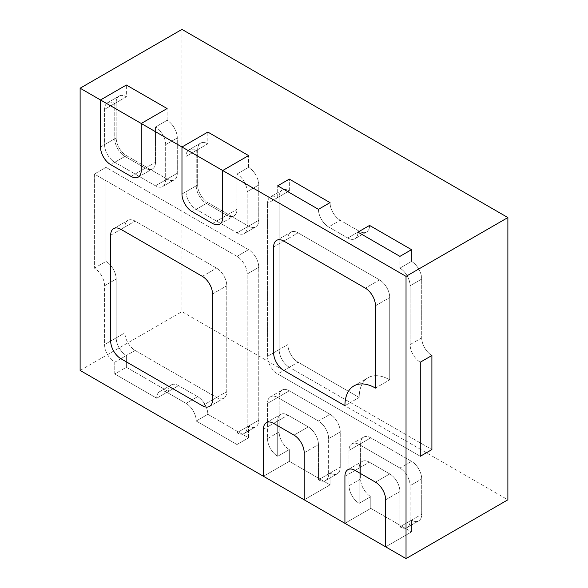 <?xml version="1.0" encoding="UTF-8"?>
<svg xmlns="http://www.w3.org/2000/svg" width="588" height="588" viewBox="0 0 588 588"><rect width="100%" height="100%" fill="white"/><g stroke="black" fill="none" stroke-linecap="round" stroke-linejoin="round"><path stroke-width="0.44" stroke-dasharray="2.94 2.21" d="M124.935 156.408L145.309 168.168A14.406 8.313 -120 0 0 152.505 168.881A14.406 8.313 -120 0 0 155.489 162.288L155.489 127.008A14.406 8.313 60 0 1 165.676 144.648L165.676 179.928A14.406 8.313 60 0 1 162.692 186.521A14.406 8.313 60 0 1 155.489 185.808L114.756 162.288A14.406 8.313 60 0 1 104.568 144.648L104.568 109.368A14.406 8.313 60 0 1 107.553 102.775A14.406 8.313 60 0 1 114.756 103.488L114.756 138.768A14.406 8.313 -120 0 0 124.935 156.408L145.309 168.168A14.406 8.313 -120 0 0 152.505 168.881A14.406 8.313 -120 0 0 155.489 162.288L155.489 127.008L167.102 120.305A14.406 8.313 60 0 1 177.289 137.945L177.289 173.225A14.406 8.313 60 0 1 174.305 179.818A14.406 8.313 60 0 1 167.102 179.105L126.361 155.585A14.406 8.313 60 0 1 116.181 137.945L116.181 102.665A14.406 8.313 60 0 1 119.166 96.072A14.406 8.313 60 0 1 126.361 96.785L114.756 103.488L126.361 96.785L126.361 85.025L126.361 96.785A14.406 8.313 60 0 0 119.166 96.072A14.406 8.313 60 0 0 116.181 102.665L116.181 137.945A14.406 8.313 60 0 0 126.361 155.585L167.102 179.105A14.406 8.313 60 0 0 174.305 179.818A14.406 8.313 60 0 0 177.289 173.225L177.289 137.945A14.406 8.313 60 0 0 167.102 120.305L167.102 108.545L167.102 120.305L155.489 127.008A14.406 8.313 60 0 1 165.676 144.648L165.676 179.928A14.406 8.313 60 0 1 162.692 186.521A14.406 8.313 60 0 1 155.489 185.808L114.756 162.288A14.406 8.313 60 0 1 104.568 144.648L104.568 109.368A14.406 8.313 60 0 1 107.553 102.775A14.406 8.313 60 0 1 114.756 103.488L114.756 138.768A14.406 8.313 -120 0 0 124.935 156.408L110.676 164.64L124.935 156.408M308.259 426.888A14.406 8.313 60 0 1 318.446 444.528L318.446 479.808A14.406 8.313 -120 0 0 325.642 480.521A14.406 8.313 -120 0 0 328.626 473.928L328.626 438.648A14.406 8.313 -120 0 0 318.446 421.008L277.705 397.488A14.406 8.313 -120 0 0 270.502 396.775A14.406 8.313 -120 0 0 267.518 403.368L267.518 438.648A14.406 8.313 -120 0 0 277.705 456.288L277.705 421.008A14.406 8.313 60 0 1 280.689 414.415A14.406 8.313 60 0 1 287.892 415.128L308.259 426.888A14.406 8.313 60 0 1 318.446 444.528L318.446 479.808L330.052 473.105A14.406 8.313 -120 0 0 337.255 473.818A14.406 8.313 -120 0 0 340.239 467.225L340.239 431.945A14.406 8.313 -120 0 0 330.052 414.305L289.318 390.785A14.406 8.313 -120 0 0 282.115 390.072A14.406 8.313 -120 0 0 279.131 396.665L279.131 431.945A14.406 8.313 -120 0 0 289.318 449.585L277.705 456.288L277.705 421.008A14.406 8.313 60 0 1 280.689 414.415A14.406 8.313 60 0 1 287.892 415.128L308.259 426.888L294 435.12L308.259 426.888M289.318 461.345L289.318 449.585L277.705 456.288A14.406 8.313 -120 0 1 267.518 438.648L279.131 431.945A14.406 8.313 -120 0 0 289.318 449.585L289.318 461.345L330.052 484.865L289.318 461.345L263.446 476.28L289.318 461.345M330.052 473.105L330.052 484.865L304.187 499.8L330.052 484.865L330.052 473.105A14.406 8.313 -120 0 0 337.255 473.818A14.406 8.313 -120 0 0 340.239 467.225L340.239 431.945A14.406 8.313 -120 0 0 330.052 414.305L289.318 390.785A14.406 8.313 -120 0 0 282.115 390.072A14.406 8.313 -120 0 0 279.131 396.665L279.131 431.945L267.518 438.648L267.518 403.368L279.131 396.665L267.518 403.368A14.406 8.313 -120 0 1 270.502 396.775L282.115 390.072L270.502 396.775A14.406 8.313 -120 0 1 277.705 397.488L289.318 390.785L277.705 397.488L318.446 421.008L330.052 414.305L318.446 421.008A14.406 8.313 -120 0 1 328.626 438.648L340.239 431.945L328.626 438.648L328.626 473.928L340.239 467.225L328.626 473.928A14.406 8.313 -120 0 1 325.642 480.521L337.255 473.818L325.642 480.521A14.406 8.313 -120 0 1 318.446 479.808L330.052 473.105M389.734 473.928A14.406 8.313 60 0 1 399.921 491.568L399.921 526.848A14.406 8.313 -120 0 0 407.116 527.561A14.406 8.313 -120 0 0 410.101 520.968L410.101 485.688A14.406 8.313 -120 0 0 399.921 468.048L359.18 444.528A14.406 8.313 -120 0 0 351.977 443.815A14.406 8.313 -120 0 0 348.993 450.408L348.993 485.688A14.406 8.313 -120 0 0 359.18 503.328L359.18 468.048A14.406 8.313 60 0 1 362.164 461.455A14.406 8.313 60 0 1 369.367 462.168L389.734 473.928A14.406 8.313 60 0 1 399.921 491.568L399.921 526.848L411.526 520.145A14.406 8.313 -120 0 0 418.73 520.858A14.406 8.313 -120 0 0 421.714 514.265L421.714 478.985A14.406 8.313 -120 0 0 411.526 461.345L370.793 437.825A14.406 8.313 -120 0 0 363.59 437.112A14.406 8.313 -120 0 0 360.606 443.705L360.606 478.985A14.406 8.313 -120 0 0 370.793 496.625L359.18 503.328L359.18 468.048A14.406 8.313 60 0 1 362.164 461.455A14.406 8.313 60 0 1 369.367 462.168L389.734 473.928L375.475 482.16L389.734 473.928M370.793 508.385L370.793 496.625L359.18 503.328A14.406 8.313 -120 0 1 348.993 485.688L360.606 478.985A14.406 8.313 -120 0 0 370.793 496.625L370.793 508.385L411.526 531.905L370.793 508.385L344.921 523.32L370.793 508.385M411.526 520.145L411.526 531.905L385.662 546.84L411.526 531.905L411.526 520.145A14.406 8.313 -120 0 0 418.73 520.858A14.406 8.313 -120 0 0 421.714 514.265L421.714 478.985A14.406 8.313 -120 0 0 411.526 461.345L370.793 437.825A14.406 8.313 -120 0 0 363.59 437.112A14.406 8.313 -120 0 0 360.606 443.705L360.606 478.985L348.993 485.688L348.993 450.408L360.606 443.705L348.993 450.408A14.406 8.313 -120 0 1 351.977 443.815L363.59 437.112L351.977 443.815A14.406 8.313 -120 0 1 359.18 444.528L370.793 437.825L359.18 444.528L399.921 468.048L411.526 461.345L399.921 468.048A14.406 8.313 -120 0 1 410.101 485.688L421.714 478.985L410.101 485.688L410.101 520.968L421.714 514.265L410.101 520.968A14.406 8.313 -120 0 1 407.116 527.561L418.73 520.858L407.116 527.561A14.406 8.313 -120 0 1 399.921 526.848L411.526 520.145M279.131 196.745A14.406 8.313 60 0 1 282.115 190.152A14.406 8.313 60 0 1 289.318 190.865L289.318 179.105L289.318 190.865L277.705 197.568L277.705 185.808L277.705 197.568L289.318 190.865A14.406 8.313 60 0 0 282.115 190.152A14.406 8.313 60 0 0 279.131 196.745L279.131 349.625L279.131 196.745L267.518 203.448A14.406 8.313 60 0 1 270.502 196.855A14.406 8.313 60 0 1 277.705 197.568A14.406 8.313 60 0 0 270.502 196.855L282.115 190.152L270.502 196.855A14.406 8.313 60 0 0 267.518 203.448L279.131 196.745M289.318 367.265A14.406 8.313 60 0 1 279.131 349.625A14.406 8.313 60 0 0 289.318 367.265L431.901 449.585L289.318 367.265L277.705 373.968A14.406 8.313 60 0 1 267.518 356.328L267.518 203.448L267.518 356.328L279.131 349.625L267.518 356.328A14.406 8.313 60 0 0 277.705 373.968L289.318 367.265M421.714 337.865A14.406 8.313 -120 0 0 431.901 355.505A14.406 8.313 -120 0 1 421.714 337.865L421.714 279.065L421.714 337.865L410.101 344.568A14.406 8.313 -120 0 0 420.288 362.208A14.406 8.313 -120 0 1 410.101 344.568L421.714 337.865M411.526 261.425A14.406 8.313 60 0 1 421.714 279.065A14.406 8.313 60 0 0 411.526 261.425L411.526 249.665L411.526 261.425L399.921 268.128A14.406 8.313 60 0 1 410.101 285.768L410.101 344.568L410.101 285.768L421.714 279.065L410.101 285.768A14.406 8.313 60 0 0 399.921 268.128L411.526 261.425M359.378 231.312A14.406 8.313 -120 0 0 366.581 232.025A14.406 8.313 -120 0 0 369.565 225.432A14.406 8.313 -120 0 1 366.581 232.025A14.406 8.313 -120 0 1 359.378 231.312L340.239 220.265L359.378 231.312L347.765 238.015A14.406 8.313 -120 0 0 354.968 238.728A14.406 8.313 -120 0 0 357.952 232.135A14.406 8.313 -120 0 1 354.968 238.728L366.581 232.025L354.968 238.728A14.406 8.313 -120 0 1 347.765 238.015L359.378 231.312M330.052 202.625A14.406 8.313 -120 0 0 340.239 220.265A14.406 8.313 -120 0 1 330.052 202.625M318.446 209.328A14.406 8.313 -120 0 0 328.626 226.968L347.765 238.015L328.626 226.968L340.239 220.265L328.626 226.968A14.406 8.313 -120 0 1 318.446 209.328M399.921 256.368L399.921 268.128L399.921 256.368M420.288 456.288L277.705 373.968L420.288 456.288M379.547 279.888L298.072 232.848A14.406 8.313 -120 0 0 290.869 232.135A14.406 8.313 -120 0 0 287.892 238.728L287.892 344.568A14.406 8.313 -120 0 0 298.072 362.208L359.18 397.488A43.211 24.946 60 0 1 368.132 377.709A43.211 24.946 60 0 1 389.734 379.848L389.734 297.528A14.406 8.313 -120 0 0 379.547 279.888L298.072 232.848A14.406 8.313 -120 0 0 290.869 232.135A14.406 8.313 -120 0 0 287.892 238.728L287.892 344.568A14.406 8.313 -120 0 0 298.072 362.208L359.18 397.488A43.211 24.946 60 0 1 368.132 377.709A43.211 24.946 60 0 1 389.734 379.848L389.734 297.528A14.406 8.313 -120 0 0 379.547 279.888L365.295 288.12L379.547 279.888M375.475 388.08L389.734 379.848L375.475 388.08M344.921 405.72L359.18 397.488L344.921 405.72M168.33 391.498L126.361 367.265L126.361 355.505A14.406 8.313 60 0 1 116.181 337.865L116.181 279.065A14.406 8.313 -120 0 0 105.994 261.425L105.994 167.345L248.577 249.665A14.406 8.313 60 0 1 258.764 267.305L258.764 420.185A14.406 8.313 60 0 1 255.78 426.778A14.406 8.313 60 0 1 248.577 426.065L248.577 437.825L207.836 414.305A14.406 8.313 -120 0 0 197.656 396.665L178.517 385.618A14.406 8.313 -120 0 0 171.314 384.905A14.406 8.313 -120 0 0 168.33 391.498L126.361 367.265L114.756 373.968L114.756 362.208A14.406 8.313 60 0 1 104.568 344.568L104.568 285.768A14.406 8.313 -120 0 0 94.381 268.128L94.381 174.048L236.964 256.368A14.406 8.313 60 0 1 247.151 274.008L247.151 426.888A14.406 8.313 60 0 1 244.167 433.481A14.406 8.313 60 0 1 236.964 432.768L236.964 444.528L196.23 421.008A14.406 8.313 -120 0 0 186.043 403.368L166.904 392.321A14.406 8.313 -120 0 0 159.701 391.608A14.406 8.313 -120 0 0 156.717 398.201L114.756 373.968L126.361 367.265L126.361 355.505A14.406 8.313 60 0 1 116.181 337.865L116.181 279.065A14.406 8.313 -120 0 0 105.994 261.425L105.994 167.345L94.381 174.048L105.994 167.345L248.577 249.665A14.406 8.313 60 0 1 258.764 267.305L258.764 420.185A14.406 8.313 60 0 1 255.78 426.778A14.406 8.313 60 0 1 248.577 426.065L248.577 437.825L207.836 414.305A14.406 8.313 -120 0 0 197.656 396.665L178.517 385.618A14.406 8.313 -120 0 0 171.314 384.905A14.406 8.313 -120 0 0 168.33 391.498L156.717 398.201L168.33 391.498M124.935 332.808L124.935 226.968A14.406 8.313 60 0 1 127.919 220.375A14.406 8.313 60 0 1 135.122 221.088L216.597 268.128A14.406 8.313 60 0 1 226.784 285.768L226.784 391.608A14.406 8.313 60 0 1 223.8 398.201A14.406 8.313 60 0 1 216.597 397.488L135.122 350.448A14.406 8.313 60 0 1 124.935 332.808L124.935 226.968A14.406 8.313 60 0 1 127.919 220.375A14.406 8.313 60 0 1 135.122 221.088L216.597 268.128A14.406 8.313 60 0 1 226.784 285.768L226.784 391.608A14.406 8.313 60 0 1 223.8 398.201A14.406 8.313 60 0 1 216.597 397.488L135.122 350.448A14.406 8.313 60 0 1 124.935 332.808L110.676 341.04L124.935 332.808M196.23 421.008L207.836 414.305L196.23 421.008A14.406 8.313 -120 0 0 186.043 403.368L166.904 392.321A14.406 8.313 -120 0 0 159.701 391.608A14.406 8.313 -120 0 0 156.717 398.201L114.756 373.968L114.756 362.208L126.361 355.505L114.756 362.208A14.406 8.313 60 0 1 104.568 344.568L104.568 285.768A14.406 8.313 -120 0 0 94.381 268.128L105.994 261.425L94.381 268.128L94.381 174.048L236.964 256.368A14.406 8.313 60 0 1 247.151 274.008L247.151 426.888A14.406 8.313 60 0 1 244.167 433.481A14.406 8.313 60 0 1 236.964 432.768L248.577 426.065L236.964 432.768L236.964 444.528L248.577 437.825L236.964 444.528L196.23 421.008M206.41 203.448L226.784 215.208A14.406 8.313 -120 0 0 233.987 215.921A14.406 8.313 -120 0 0 236.964 209.328L236.964 174.048A14.406 8.313 60 0 1 247.151 191.688L247.151 226.968A14.406 8.313 60 0 1 244.167 233.561A14.406 8.313 60 0 1 236.964 232.848L196.23 209.328A14.406 8.313 60 0 1 186.043 191.688L186.043 156.408A14.406 8.313 60 0 1 189.027 149.815A14.406 8.313 60 0 1 196.23 150.528L196.23 185.808A14.406 8.313 -120 0 0 206.41 203.448L226.784 215.208A14.406 8.313 -120 0 0 233.987 215.921A14.406 8.313 -120 0 0 236.964 209.328L236.964 174.048L248.577 167.345A14.406 8.313 60 0 1 258.764 184.985L258.764 220.265A14.406 8.313 60 0 1 255.78 226.858A14.406 8.313 60 0 1 248.577 226.145L207.836 202.625A14.406 8.313 60 0 1 197.656 184.985L197.656 149.705A14.406 8.313 60 0 1 200.64 143.112A14.406 8.313 60 0 1 207.836 143.825L196.23 150.528L207.836 143.825L207.836 132.065L207.836 143.825A14.406 8.313 60 0 0 200.64 143.112A14.406 8.313 60 0 0 197.656 149.705L197.656 184.985A14.406 8.313 60 0 0 207.836 202.625L248.577 226.145A14.406 8.313 60 0 0 255.78 226.858A14.406 8.313 60 0 0 258.764 220.265L258.764 184.985A14.406 8.313 60 0 0 248.577 167.345L248.577 155.585L248.577 167.345L236.964 174.048A14.406 8.313 60 0 1 247.151 191.688L247.151 226.968A14.406 8.313 60 0 1 244.167 233.561A14.406 8.313 60 0 1 236.964 232.848L196.23 209.328A14.406 8.313 60 0 1 186.043 191.688L186.043 156.408A14.406 8.313 60 0 1 189.027 149.815A14.406 8.313 60 0 1 196.23 150.528L196.23 185.808A14.406 8.313 -120 0 0 206.41 203.448L192.158 211.68L206.41 203.448M181.971 29.4L181.971 311.64L507.878 499.8M80.122 370.44L181.971 311.64M104.568 109.368L116.181 102.665L104.568 109.368M104.568 144.648L116.181 137.945L104.568 144.648M114.756 162.288L126.361 155.585L114.756 162.288M155.489 185.808L167.102 179.105L155.489 185.808M165.676 179.928L177.289 173.225L165.676 179.928M165.676 144.648L177.289 137.945L165.676 144.648M141.23 170.52L155.489 162.288L141.23 170.52M131.05 176.4L145.309 168.168L131.05 176.4M100.497 147L114.756 138.768L100.497 147M304.187 452.76L318.446 444.528L304.187 452.76M273.633 423.36L287.892 415.128L273.633 423.36M263.446 429.24L277.705 421.008L263.446 429.24M385.662 499.8L399.921 491.568L385.662 499.8M355.108 470.4L369.367 462.168L355.108 470.4M344.921 476.28L359.18 468.048L344.921 476.28M273.633 246.96L287.892 238.728L273.633 246.96M273.633 352.8L287.892 344.568L273.633 352.8M283.813 241.08L298.072 232.848L283.813 241.08M375.475 305.76L389.734 297.528L375.475 305.76M283.813 370.44L298.072 362.208L283.813 370.44M166.904 392.321L178.517 385.618L166.904 392.321M186.043 403.368L197.656 396.665L186.043 403.368M247.151 426.888L258.764 420.185L247.151 426.888M247.151 274.008L258.764 267.305L247.151 274.008M236.964 256.368L248.577 249.665L236.964 256.368M104.568 285.768L116.181 279.065L104.568 285.768M104.568 344.568L116.181 337.865L104.568 344.568M110.676 235.2L124.935 226.968L110.676 235.2M120.863 358.68L135.122 350.448L120.863 358.68M202.338 405.72L216.597 397.488L202.338 405.72M212.525 399.84L226.784 391.608L212.525 399.84M212.525 294L226.784 285.768L212.525 294M202.338 276.36L216.597 268.128L202.338 276.36M120.863 229.32L135.122 221.088L120.863 229.32M186.043 156.408L197.656 149.705L186.043 156.408M186.043 191.688L197.656 184.985L186.043 191.688M196.23 209.328L207.836 202.625L196.23 209.328M236.964 232.848L248.577 226.145L236.964 232.848M247.151 226.968L258.764 220.265L247.151 226.968M247.151 191.688L258.764 184.985L247.151 191.688M222.705 217.56L236.964 209.328L222.705 217.56M212.525 223.44L226.784 215.208L212.525 223.44M181.971 194.04L196.23 185.808L181.971 194.04M107.553 102.775L119.166 96.072L107.553 102.775M162.692 186.521L174.305 179.818L162.692 186.521M138.246 177.113L152.505 168.881L138.246 177.113M266.43 422.647L280.689 414.415L266.43 422.647M347.905 469.687L362.164 461.455L347.905 469.687M276.617 240.367L290.869 232.135L276.617 240.367M353.873 385.941L368.132 377.709L353.873 385.941M159.701 391.608L171.314 384.905L159.701 391.608M244.167 433.481L255.78 426.778L244.167 433.481M209.541 406.433L223.8 398.201L209.541 406.433M113.66 228.607L127.919 220.375L113.66 228.607M189.027 149.815L200.64 143.112L189.027 149.815M244.167 233.561L255.78 226.858L244.167 233.561M219.728 224.153L233.987 215.921L219.728 224.153"/><path stroke-width="0.88" d="M167.102 108.545L126.361 85.025L100.497 99.96L100.497 147A14.406 8.313 -120 0 0 110.676 164.64L131.05 176.4A14.406 8.313 -120 0 0 138.246 177.113A14.406 8.313 -120 0 0 141.23 170.52L141.23 123.48L167.102 108.545L126.361 85.025L100.497 99.96L80.122 88.2L181.971 29.4L507.878 217.56L406.029 276.36L222.705 170.52L248.577 155.585L207.836 132.065L181.971 147L181.971 194.04A14.406 8.313 -120 0 0 192.158 211.68L212.525 223.44A14.406 8.313 -120 0 0 219.728 224.153A14.406 8.313 -120 0 0 222.705 217.56L222.705 170.52L181.971 147L100.497 99.96L100.497 147A14.406 8.313 -120 0 0 110.676 164.64L131.05 176.4A14.406 8.313 -120 0 0 138.246 177.113A14.406 8.313 -120 0 0 141.23 170.52L141.23 123.48L167.102 108.545M80.122 88.2L80.122 370.44L304.187 499.8L304.187 452.76A14.406 8.313 -120 0 0 294 435.12A14.406 8.313 60 0 1 304.187 452.76L304.187 499.8L344.921 523.32L344.921 476.28A14.406 8.313 60 0 1 347.905 469.687A14.406 8.313 -120 0 0 344.921 476.28L344.921 523.32L406.029 558.6L507.878 499.8L507.878 217.56M294 435.12L273.633 423.36A14.406 8.313 -120 0 0 266.43 422.647A14.406 8.313 -120 0 0 263.446 429.24A14.406 8.313 60 0 1 266.43 422.647A14.406 8.313 60 0 1 273.633 423.36L294 435.12M263.446 476.28L263.446 429.24L263.446 476.28M385.662 499.8L385.662 546.84L385.662 499.8A14.406 8.313 -120 0 0 375.475 482.16L355.108 470.4A14.406 8.313 -120 0 0 347.905 469.687A14.406 8.313 60 0 1 355.108 470.4L375.475 482.16A14.406 8.313 60 0 1 385.662 499.8M431.901 449.585L431.901 355.505L431.901 449.585L420.288 456.288L431.901 449.585M411.526 249.665L369.565 225.432L411.526 249.665L399.921 256.368L411.526 249.665M330.052 202.625L289.318 179.105L330.052 202.625L318.446 209.328L330.052 202.625M277.705 185.808L318.446 209.328L277.705 185.808L289.318 179.105L277.705 185.808M357.952 232.135L399.921 256.368L357.952 232.135L369.565 225.432L357.952 232.135M420.288 362.208L420.288 456.288L420.288 362.208L431.901 355.505L420.288 362.208M273.633 352.8L273.633 246.96L273.633 352.8A14.406 8.313 -120 0 0 283.813 370.44L344.921 405.72L283.813 370.44A14.406 8.313 -120 0 1 273.633 352.8M283.813 241.08A14.406 8.313 -120 0 0 276.617 240.367A14.406 8.313 -120 0 0 273.633 246.96A14.406 8.313 -120 0 1 276.617 240.367A14.406 8.313 -120 0 1 283.813 241.08L365.295 288.12L283.813 241.08M375.475 305.76A14.406 8.313 -120 0 0 365.295 288.12A14.406 8.313 -120 0 1 375.475 305.76L375.475 388.08A43.211 24.946 -120 0 0 353.873 385.941A43.211 24.946 -120 0 0 344.921 405.72A43.211 24.946 60 0 1 353.873 385.941A43.211 24.946 60 0 1 375.475 388.08L375.475 305.76M110.676 235.2L110.676 341.04A14.406 8.313 -120 0 0 120.863 358.68L202.338 405.72A14.406 8.313 -120 0 0 209.541 406.433A14.406 8.313 -120 0 0 212.525 399.84L212.525 294A14.406 8.313 -120 0 0 202.338 276.36L120.863 229.32A14.406 8.313 -120 0 0 113.66 228.607A14.406 8.313 -120 0 0 110.676 235.2A14.406 8.313 60 0 1 113.66 228.607A14.406 8.313 60 0 1 120.863 229.32L202.338 276.36A14.406 8.313 60 0 1 212.525 294L212.525 399.84A14.406 8.313 60 0 1 209.541 406.433A14.406 8.313 60 0 1 202.338 405.72L120.863 358.68A14.406 8.313 60 0 1 110.676 341.04L110.676 235.2M212.525 223.44L192.158 211.68A14.406 8.313 -120 0 1 181.971 194.04L181.971 147L207.836 132.065L248.577 155.585L222.705 170.52L222.705 217.56A14.406 8.313 -120 0 1 219.728 224.153A14.406 8.313 -120 0 1 212.525 223.44M406.029 558.6L406.029 276.36"/></g></svg>
